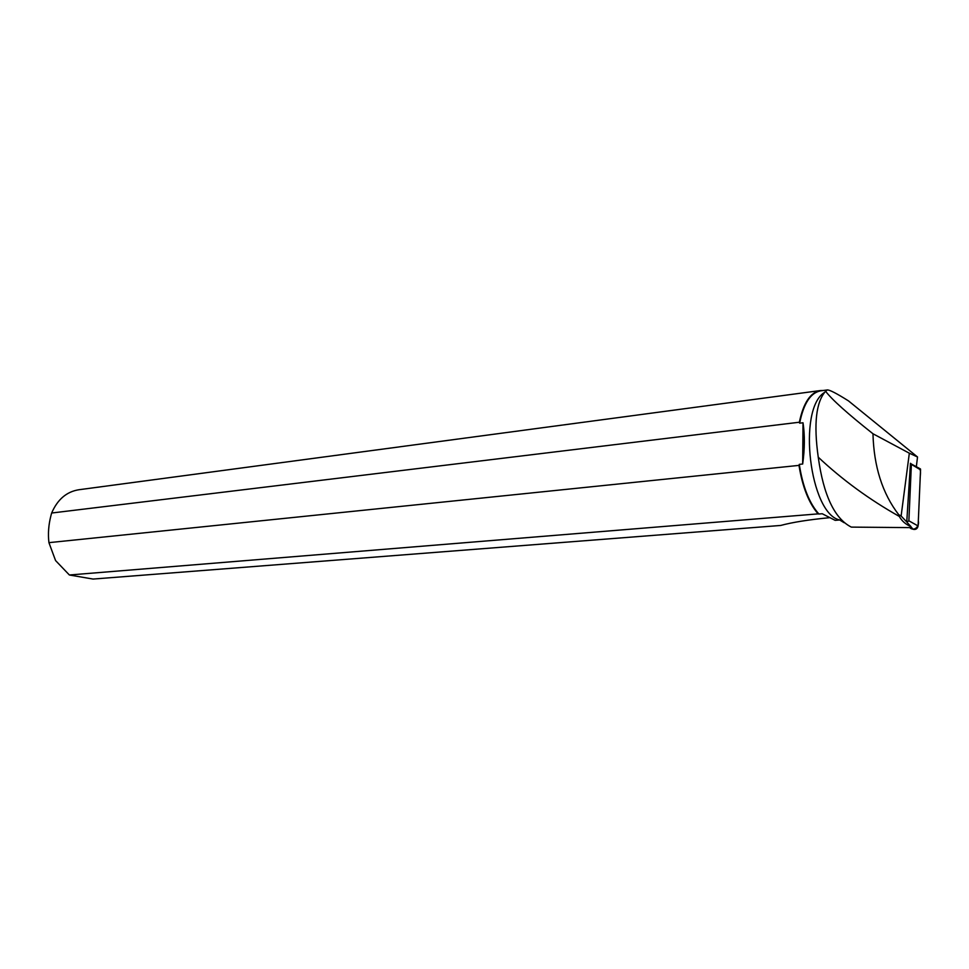 <?xml version="1.0" encoding="UTF-8"?>
<svg xmlns="http://www.w3.org/2000/svg" width="969" height="969" viewBox="0 0 969 969"><rect width="100%" height="100%" fill="white"/><g stroke="black" fill="none" stroke-linecap="round" stroke-linejoin="round"><path stroke-width="1.45" d="M818.248 457.186C842.376 479.825 869.387 499.568 899.28 516.404C901.909 521.104 905.809 524.508 910.969 526.603L910.557 527.62L851.327 527.112C834.527 518.572 823.505 495.256 818.248 457.186C813.585 423.998 816.031 402.026 825.6 391.258L827.369 389.938C829.779 389.877 836.804 393.523 848.469 400.875L917.522 456.993L909.334 453.201L901.122 516.017L906.899 522.097L908.874 520.813L911.393 464.042L910.46 463.291L906.754 521.964L908.292 523.732L906.899 522.097M917.025 467.094L920.453 468.948L920.55 469.856L918.103 525.961C917.413 528.82 915.717 529.91 913.016 529.244L909.709 527.62C914.106 531.751 919.678 526.506 918.321 520.947L920.138 479.292C920.029 474.362 922.379 467.676 916.335 467.324M917.522 456.993L916.335 466.719M824.437 392.469C797.184 409.281 809.781 513.849 839.687 519.99L844.144 522.727M839.687 519.99L835.181 520.353L822.221 513.74L818.878 514.006C809.248 503.141 802.72 486.595 799.292 464.369L798.989 465.386C802.441 486.922 808.812 503.093 818.127 513.873L69.38 574.992L55.56 560.554L48.934 542.652L798.989 465.386M827.272 389.95L820.791 390.822C810.665 392.615 803.616 403.395 799.643 423.174L803.01 422.775C804.9 435.105 804.791 448.853 802.671 464.018L799.292 464.369M69.38 574.992L93.048 579.062L780.699 525.452C792.436 522.291 808.606 519.723 829.234 517.725M909.334 453.201L872.972 433.761C873.832 466.477 882.396 493.451 898.699 514.672L899.28 516.404M872.972 433.761C847.609 413.654 831.814 399.494 825.6 391.258M823.178 390.495L820.464 390.543C810.447 392.3 803.422 402.862 799.352 422.23L799.643 423.174M799.352 422.23L51.648 513.025C57.534 499.447 66.607 491.683 78.877 489.745L820.125 390.592M818.127 513.873L818.878 514.006M51.648 513.025L51.018 515.338C48.559 524.713 47.869 533.81 48.934 542.652M910.969 526.603L908.292 523.732M803.01 422.775L802.671 464.018M901.122 516.017L898.699 514.672M908.874 520.813L918.103 525.961M920.55 469.856L911.429 464.381M913.016 529.244L910.896 526.761M911.393 464.042L920.453 468.948"/></g></svg>
